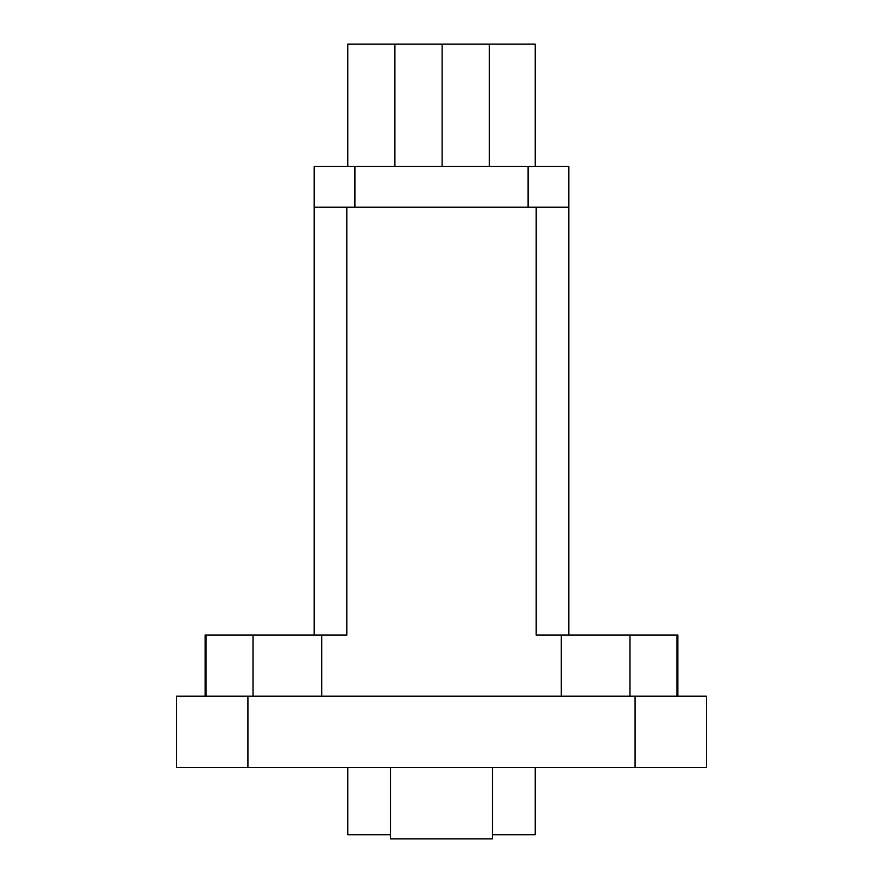 <?xml version="1.0" encoding="UTF-8"?>
<svg xmlns="http://www.w3.org/2000/svg" width="883" height="883" viewBox="0 0 883 883"><rect width="100%" height="100%" fill="white"/><g stroke="black" fill="none" stroke-linecap="round" stroke-linejoin="round"><path stroke-width="1.32" d="M706.4 696.212L176.6 696.212L176.6 767.526L706.4 767.526L706.4 696.212M492.438 767.526L492.438 838.85L390.562 838.85L390.562 767.526M347.77 767.526L347.77 834.777L390.562 834.777M535.23 767.526L535.23 834.777L492.438 834.777M629.987 696.212L629.987 635.076L677.868 635.076L677.868 696.212M561.29 696.212L561.29 635.076L629.987 635.076M536.191 207.163L536.191 635.076L561.29 635.076M321.71 696.212L321.71 635.076L346.809 635.076L346.809 207.163M314.149 635.076L314.149 207.163L568.851 207.163L568.851 166.412L314.149 166.412L314.149 207.163M568.851 635.076L568.851 207.163M205.132 696.212L205.132 635.076L321.71 635.076M442.14 166.412L442.14 44.15L535.23 44.15L535.23 166.412M489.37 166.412L489.37 44.15M394.844 166.412L394.844 44.15L442.14 44.15M347.77 166.412L347.77 44.15L394.844 44.15M206.004 696.212L206.004 635.076M253.013 696.212L253.013 635.076M676.996 696.212L676.996 635.076M247.924 696.212L247.924 767.526M635.076 696.212L635.076 767.526M354.9 207.163L354.9 166.412M528.1 207.163L528.1 166.412"/></g></svg>
